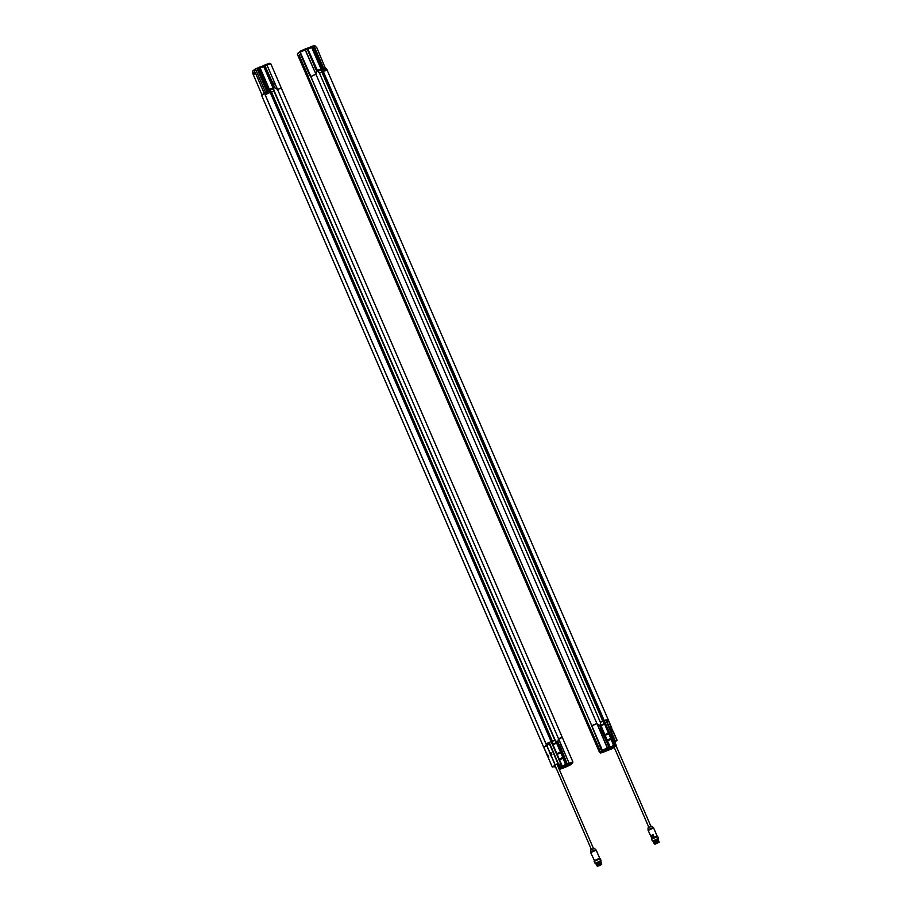 <?xml version="1.0" encoding="UTF-8"?>
<svg xmlns="http://www.w3.org/2000/svg" width="912" height="912" viewBox="0 0 912 912"><rect width="100%" height="100%" fill="white"/><g stroke="black" fill="none" stroke-linecap="round" stroke-linejoin="round"><path stroke-width="1.37" d="M600.313 722.122L319.417 72.937L600.335 722.099L600.666 724.926L610.128 746.871L605.773 751.18L610.892 749.197L610.288 748.535L610.892 749.197L612.533 748.535L616.227 745.298L606.377 721.289L615.133 740.806L615.839 740.59L615.019 741.251M599.754 725.336L597.269 724.253L607.483 747.92L609.376 747.167L599.811 725.302L600.495 728.426L609.444 748.228L605.83 751.192L600.826 752.959L599.56 752.514L602.342 750.234L591.797 725.884L596.824 723.604L597.212 724.185L596.915 723.444L596.049 723.934M605.83 751.192L605.226 750.542L606.617 750.895M590.053 728.346L589.95 727.616L589.106 727.958L308.188 78.797L309.031 78.443M308.188 78.797L589.106 727.958M308.039 78.888L588.97 728.05A9.234 0.878 156.6 0 0 589.437 727.936M589.768 727.685L590.007 728.289M600.826 752.959L599.549 752.514L600.826 752.959L603.425 750.827L602.387 750.2L607.472 747.92L607.666 748.934L596.95 723.626M591.854 725.849L602.342 750.234L603.425 750.827L609.444 748.228M603.379 751.271L604.052 751.898L603.379 751.271L604.052 751.898L605.796 751.203M591.797 725.884L601.156 749.174L599.298 750.245L589.209 728.038L590.406 728.483L599.902 750.097M589.015 728.164L599.572 752.514L589.209 728.038M600.655 727.73L601.795 730.341M602.821 721.187L604.873 723.262L614.38 745.184L614.027 746.609L609.832 748.273L610.128 746.871M611.006 748.627L609.661 749.322L611.006 748.627M612.761 747.19L611.416 747.886L612.761 747.19M613.411 747.35L612.568 747.783L613.411 747.35M606.64 750.872L606.047 750.223L606.64 750.872M308.587 77.44L590.303 728.437M297.996 53.181L297.449 54.424L297.996 53.181L297.449 54.424L307.994 78.774L308.518 78.546M307.994 78.774L297.449 54.424L297.688 53.375M299.261 55.461L307.994 77.132L298.794 55.86L300.607 54.355L309.772 75.548L310.707 76.551L315.803 74.237L316.589 71.022L307.207 49.1L306.614 48.45L304.882 49.134M308.575 78.489L308.473 77.623M308.176 78.649L308.381 76.916M306.614 48.45L307.207 49.1L305.36 49.829L315.883 74.123L310.753 76.551M315.632 73.519L304.836 49.157L300.595 51.049L297.46 54.424M310.775 76.494L300.23 52.144L300.595 51.049L300.23 52.144L310.821 76.46M308.051 78.717L298.634 55.484L300.607 54.344L310.696 76.562M298.634 55.484L300.607 54.344M300.436 51.129L304.859 49.145L305.36 49.829L304.836 49.157L306.671 48.427M300.595 51.049L300.287 52.109L300.595 51.049L300.287 52.109L305.36 49.829M315.484 68.742L314.355 66.097M608.042 719.306L326.576 68.856L327.123 70.144L323.304 71.387A9.234 0.878 -23.4 0 1 327.112 70.156L326.553 68.856L323.11 69.916L312.702 46.922L614.802 745.024L616.227 745.298M325.003 68.514L323.737 69.05M323.521 69.187L325.55 68.594L323.521 69.187A3.466 3.466 0 0 1 323.794 68.981M313.329 46.113L314.72 45.6L316.84 47.755L325.459 68.491M307.686 48.222L311.687 46.444L312.292 47.093L321.776 69.027L317.501 70.634M308.119 48.974L311.71 47.561L321.115 69.209M319.314 72.971L317.536 70.714L307.435 48.119L316.669 71.011L315.951 74.294L596.87 723.467A9.234 0.878 156.6 0 0 591.785 725.747L310.775 76.642M311.197 46.831L311.71 47.561L312.953 46.455M311.687 46.444L312.292 47.093M312.93 46.409L311.744 46.421L312.542 46.102M312.725 46.159L323.521 69.768L313.272 45.999M611.633 728.802L617.059 740.225L611.53 728.882L608.042 719.317L604.223 720.548L312.702 46.922M321.56 71.307L603.106 720.993M321.731 71.182L603.071 721.004M321.537 71.068L321.526 69.221M321.754 69.038L321.765 70.897M321.537 69.916L317.695 70.84M318.926 72.025L319.382 72.937L318.926 72.025M306.797 48.416L307.219 49.123M319.485 73.097L321.913 72.128M599.811 725.302L597.223 724.151M596.87 723.467L315.951 74.294A9.234 0.878 -23.4 0 0 310.867 76.585L310.821 76.608M591.694 725.815L592.344 725.576A8.425 0.798 -23.4 0 1 594.578 724.527L596.026 723.866M319.417 72.937L600.267 722.122M602.855 721.289L600.381 722.27M601.156 749.174L599.184 750.302L599.788 750.052L590.509 728.859M612.613 747.304L611.941 747.646L612.613 747.304M610.869 748.741L610.185 749.083L610.869 748.741M612.226 747.623L613.366 747.053L612.226 747.623M610.47 749.06L611.61 748.49L610.47 749.06M605.135 735.334L608.84 733.864L604.964 734.935M607.335 740.396L610.846 738.503L607.141 739.974M600.712 725.097L604.417 723.638L608.6 733.499M610.96 738.959L614.027 746.609M608.84 733.864L610.846 738.503M610.208 747.076L614.813 745.013L616.204 745.195M604.417 723.638L604.12 722.942M604.633 723.444L603.277 722.122M603.493 721.939L322.027 71.911M608.042 719.317L608.6 720.594L606.377 721.289M604.223 720.548L614.813 745.013M560.253 746.597L559.307 744.409M557.756 741.832L558.212 740.681M559.261 769.443L563.662 767.893L567.344 764.792L557.768 741.958L558.486 738.663L277.567 89.501A9.234 0.878 -23.4 0 1 281.375 88.259L562.305 737.432L561.769 737.683M560.025 738.241L560.014 738.218A8.425 0.798 -23.4 0 1 560.88 737.956M559.01 738.526L560.014 738.218M559.398 744.431L567.218 763.868L569.054 763.139L569.122 764.199L572.348 763.139L572.873 761.896L562.351 737.546L558.611 738.743L558.691 739.507M558.611 738.743L569.065 763.139L558.737 739.45M563.126 767.22L563.73 767.87L569.122 764.199L569.065 763.139L572.896 761.896L562.351 737.546L572.896 761.896L569.749 765.271L565.508 767.174L564.973 766.49L565.508 767.174L563.73 767.87L563.126 767.22M567.218 763.868L567.344 764.906M558.794 739.495L557.836 741.855L558.885 744.203M281.386 88.259L562.305 737.432A9.234 0.878 156.6 0 0 558.486 738.663L277.567 89.501M273.782 89.9L273.782 88.031L269.519 89.638M555.123 739.997L556.913 742.254L566.398 764.188L562.225 766.08M264.571 65.128L263.739 65.425L265.061 65.789L274.637 87.655L277.522 89.513M273.782 88.031L264.309 66.097L263.728 66.553L273.133 88.202M564.961 766.49L565.508 767.174L563.707 767.881M567.287 764.929L561.849 767.277L562.157 765.875L552.661 743.941L552.364 741.103L271.115 91.234M558.372 763.777L549.799 743.713L558.372 763.777L559.409 764.256L560.675 767.186L559.022 768.884M557.164 770.412L555.807 767.277M562.157 767.471L563.513 766.775L562.157 767.471M560.413 768.907L561.758 768.212L560.413 768.907M559.763 768.748L560.606 768.314L559.763 768.748M566.534 765.225L567.161 763.891M273.965 84.793L273.748 85.397M273.748 85.637L274.763 87.677L277.613 89.365L281.021 88.236L277.613 89.365M277.214 88.726L266.977 65.037L277.556 89.41M272.574 82.582L264.526 65.117L265.141 65.767L266.965 65.037L266.315 64.41L264.594 65.094M273.292 83.083L273.953 84.998M273.304 83.015L273.942 84.599M266.977 65.037L270.796 63.794L269.53 63.35L270.807 63.794L281.341 88.145M270.807 63.794L269.758 63.281L266.315 64.41M255.007 72.743L253.057 74.237L255.485 73.097L264.149 93.115L261.744 95.703L548.363 757.963M265.084 94.723L265.13 94.7A9.234 0.878 -23.4 0 1 270.214 92.408L265.084 94.723L264.571 93.4L265.141 94.688M266.407 91.713L265.153 92.272M266.372 91.873L265.301 92.351M262.189 95.338L253.114 74.294M253.057 74.237L254.95 72.686M254.79 72.322L252.886 73.838L252.806 70.931L254.722 69.358L254.779 72.287M254.722 69.358L259.464 67.123L260.057 67.773L259.464 67.123M271.331 91.964L269.553 89.707L260.057 67.773L258.655 67.442L259.487 67.112M259.715 67.214L263.215 65.835L263.728 66.553L260.148 67.978M263.215 65.835L265.061 65.789M263.705 65.436L264.309 66.097M273.76 90.185L274.204 90.835M273.566 90.06L273.543 88.213M273.554 88.92L269.713 89.832M259.624 67.944L270.226 92.408L259.065 67.796L269.222 91.257L264.571 93.4M271.514 92.089L273.942 91.132M560.709 767.288L561.735 766.034L551.156 741.57L546.06 743.861L265.13 94.7M549.845 743.679L543.78 747.441L261.744 95.714M546.562 745.172L546.003 743.884L546.607 745.138M552.649 741.821L552.25 741.137M554.872 740.293L552.398 741.274M570.057 764.21L569.749 765.271L570.103 764.176M560.561 768.793L561.222 768.44L560.561 768.793M562.305 767.357L562.978 767.003L562.305 767.357M560.948 768.474L559.82 769.067L560.948 768.474M562.704 767.038L561.575 767.63L562.704 767.038M559.352 759.4L562.864 757.507L560.618 752.503L556.993 753.939M552.729 744.101L556.434 742.63L560.618 752.503M562.978 757.963L566.044 765.613M559.204 764.45L557.87 765.761L558.725 767.756L559.421 767.414L558.999 764.951L560.116 766.924M556.662 742.448L555.305 741.125M555.511 740.943L554.998 740.065M555.134 740.92L273.896 91.029L555.294 740.783M559.193 764.461L560.196 766.775L558.862 767.87M557.859 765.556L558.68 765.214L559.569 767.3M558.589 765.464L557.87 765.761M562.909 768.189L562.316 767.539L562.909 768.189M556.149 741.946L556.434 742.63M555.75 767.505L556.605 769.489M560.675 767.186L561.724 766.046L270.214 92.408L551.156 741.57M558.497 763.675L559.409 764.256M554.975 766.832L555.431 766.411L555.784 767.22L554.667 766.798L555.488 767.471M557.289 764.883L558.509 763.88M599.697 864.644C602.387 863.254 602.08 863.208 598.774 864.508C605.899 861.418 596.095 866.332 596.915 865.032C602.023 862.752 602.023 862.684 596.904 864.85C594.92 864.815 605.511 860.757 598.865 863.721C591.979 866.377 601.749 861.281 600.666 862.387C595.479 864.451 595.331 864.291 600.221 861.897C602.843 861.361 591.603 865.556 597.862 862.399C595.046 863.835 595.354 863.881 598.762 862.547C601.453 861.145 601.156 861.088 597.862 862.399L595.889 863.835L600.689 861.806L595.889 863.835M596.642 864.736C594.077 865.135 603.904 860.894 600.552 862.741C595.376 864.815 595.034 864.701 599.515 862.387C604.496 860.449 595.912 864.576 595.889 863.824C597.018 862.592 604.303 860.096 598.762 862.547C604.303 860.096 597.018 862.592 595.889 863.824C595.912 864.576 604.496 860.449 599.515 862.387C595.034 864.701 595.376 864.815 600.552 862.741C603.904 860.894 594.077 865.135 596.642 864.736L600.13 863.63C595.867 865.67 595.673 866.024 599.537 864.713C596.254 865.99 596.003 865.933 598.774 864.508L601.418 863.482L600.689 861.794M601.054 862.638L596.585 864.872L596.186 863.949M596.551 864.793L596.779 865.602M556.263 764.507L552.296 767.049L548.351 757.952L552.296 767.049M590.839 849.756L594.168 848.365M555.26 766.023L553.538 766.741L555.043 765.51M557.175 764.621L558.326 763.675M557.05 763.868L558.281 763.31M552.319 767.06L553.538 766.741M548.762 757.644L547.861 755.045M548.705 757.69L543.803 747.464M557.893 763.481L549.412 743.873A9.234 0.878 156.6 0 0 546.664 745.138L549.936 752.685L551.076 752.822L551.863 754.634L551.008 756.002L549.583 752.708L551.156 752.959L551.863 754.634L551.213 755.638L555.146 764.746M555.043 764.803L546.562 745.207L543.814 747.452M548.625 757.12L548.351 757.952L548.762 757.222M551.726 754.532L551.019 753.004M547.907 755.809L547.85 755.045M550.244 753.893L550.289 753.016L551.327 755.227M551.213 755.375L550.187 753.13M548.123 756.561L547.93 755.683L548.329 756.447M550.46 754.646L550.267 753.779L550.666 754.532M599.059 858.808L595.034 860.552M600.267 858.728L594.157 861.373L600.267 858.728L601.019 860.438L600.358 861.179M595.867 863.117L601.019 860.438M595.205 863.231L600.905 860.768M595.981 863.379L600.472 861.43M601.008 864.667L597.976 865.978M599.002 865.887L601.487 864.565L599.002 865.887M601.43 864.508L597.383 866.343M601.681 864.485L597.109 865.99L600.598 865.203M601.475 864.029L597.189 865.876M601.339 863.732L597.155 865.91M657.107 839.941C661.576 837.718 652.262 841.468 653.425 841.719C655.671 841.468 661.656 838.128 655.99 840.602C650.302 843.212 656.093 841.753 658.475 840.26C659.764 839.2 650.393 843.668 654.748 842.346C650.393 843.668 659.764 839.2 658.475 840.26C656.093 841.753 650.302 843.212 655.99 840.602C661.656 838.128 655.671 841.468 653.425 841.719C652.262 841.468 661.576 837.718 657.107 839.941C658.715 838.892 657.837 839.12 654.463 840.625L653.311 841.628L658.122 839.61L653.311 841.628M658.031 842.038C659.672 840.989 658.795 841.217 655.375 842.734C662.294 839.405 656.15 843.11 654.155 843.041C656.435 841.149 661.861 839.929 654.964 842.483C650.541 843.623 662.431 838.516 657.176 841.149C650.256 844.124 656.663 840.1 658.304 840.032C656.184 841.548 650.256 842.779 656.982 839.941C661.873 838.276 649.846 843.315 654.463 840.625L653.437 841.331M653.71 842.54L653.619 841.753M658.612 840.146L653.71 842.551M654.406 843.463L658.852 841.297L658.475 840.431M654.748 842.346L657.78 840.853C654.269 842.449 653.323 843.087 654.93 842.768L656.606 841.844C653.038 843.748 653.471 843.839 657.894 842.107M653.984 842.597L654.041 843.315M648.284 827.583L651.601 826.192M614.962 741.969L617.071 740.236M613.103 731.093L617.048 740.236L615.839 740.59M611.599 728.642L608.6 720.628A9.234 0.878 156.6 0 0 606.719 721.175L606.64 721.198M608.589 720.64L611.861 728.232M612.362 730.66L611.599 728.95M651.806 838.618L652.308 838.117L651.145 835.563L653.049 834.64L654.109 837.227L657.13 836.315M612.362 730.159L612.089 729.509M652.992 834.719L651.225 835.586M651.544 836.065L653.14 835.278L653.254 837.41L651.59 835.837M656.503 836.623L652.468 838.367M651.499 836.019L653.072 837.512L651.499 836.019L652.844 835.221M652.946 837.501L651.533 835.962L652.855 835.312L653.095 837.433L652.901 835.118M657.712 836.555L651.59 839.2L657.712 836.555L658.464 838.265L657.803 838.994M653.311 840.944L658.464 838.265M652.65 841.058L658.339 838.595M653.425 841.217L656.104 839.291L657.905 839.245M658.441 842.483L655.409 843.794M657.518 842.813L655.01 844.09L657.518 842.813M655.09 844.181L658.874 842.335L655.933 843.497M659.114 842.312L657.415 842.335L654.816 844.17M658.909 841.844L654.622 843.703M658.988 841.742L654.497 843.68M308.085 78.854L589.004 728.015M610.265 747.908L609.512 748.205M616.159 745.571L614.517 746.221M308.587 77.258L299.284 55.438L308.598 77.281M299.25 55.518L306.227 71.888M299.284 55.655L298.68 55.917M320.978 68.993L317.399 70.406M312.816 46.124L323.11 69.916M313.979 45.896L323.942 68.902M310.867 76.585L591.785 725.747M592.8 734.092L599.857 750.131M599.435 750.576L601.099 748.741L591.728 725.941M599.184 750.302L589.084 728.107M608.635 733.544L604.987 734.981M607.312 740.339L610.96 738.902M604.816 734.593L608.407 733.18M611.074 739.358L607.495 740.772M604.519 724.219L600.94 725.633M600.837 725.382L604.451 723.957M562.294 737.432L281.375 88.259M274.181 90.847L555.1 740.008M562.282 766.912L560.641 767.562M266.908 91.838L264.936 92.408A3.466 3.466 0 0 1 265.198 92.203M253.342 74.396L255.235 72.846M266.669 92.397L265.13 93.127M255.485 73.097L253.593 74.647M267.216 92.146L256.91 68.343L267.182 92.158M269.416 89.41L272.996 87.985M262.257 94.677L264.149 93.115M268.014 91.781L257.697 67.955M258.484 67.568L268.812 91.428M265.438 92.078L255.474 69.061M273.6 90.311L273.919 91.006M546.003 743.896L265.073 94.723M552.661 741.832L271.115 91.223M274.045 90.904L554.963 740.077M560.652 752.537L557.004 753.985M559.33 759.343L562.978 757.895M560.424 752.183L556.844 753.597M559.17 758.966L562.864 757.507M560.857 752.867L557.152 754.327M559.512 759.776L563.092 758.351M552.957 744.637L556.548 743.223M552.854 744.386L556.468 742.961M559.067 765.134L559.888 767.026M590.634 850.041L594.407 848.411L595.844 849.676L590.577 851.956L591.067 849.608L594.407 848.411M557.984 763.435L549.491 743.827M551.133 755.455L551.726 754.543L550.791 752.936M590.577 851.956L590.691 852.549L596.209 850.166L595.844 849.676M594.373 860.791L599.697 858.488M597.314 859.845C589.061 863.117 601.555 856.984 599.15 858.933M648.147 827.777L651.852 826.238L648.147 827.777M606.719 721.175L615.201 740.783M648.079 827.868L648.022 829.783L653.288 827.503L651.852 826.238M648.022 829.783L648.136 830.376L653.642 827.993L653.288 827.503M648.136 830.376L651.989 838.664L651.145 835.563L653.049 834.64L654.2 837.296L657.199 836.281L653.642 827.993M654.189 837.307L652.308 838.117L654.2 837.296M653.14 835.278L653.254 837.41M651.533 835.871L652.912 835.198M655.853 843.418L659.182 842.198L655.853 843.418M300.401 51.152L297.745 53.329M321.879 72.025L602.798 721.198M590.429 728.517L599.902 750.086M600.655 753.016L604.018 751.921M610.869 749.208L612.511 748.558M608.6 720.594L608.053 719.306M269.713 63.293L264.56 65.094M267.125 92.18L266.657 91.645A3.466 3.466 0 0 0 266.327 91.702M552.364 741.103L271.445 91.93M565.486 767.186L569.909 765.191M572.599 762.991L569.943 765.168M572.645 762.945L572.896 761.896M559.501 767.562L558.851 767.87M562.886 768.212L563.639 767.904M593.484 848.525L557.027 764.279M591.364 849.448L554.906 765.202M547.075 755.011L547.918 755.524M550.05 752.89L550.791 752.947M590.691 852.549L594.544 860.837M596.209 850.166L599.754 858.386L599.161 858.933M594.145 861.407L594.875 863.094M650.917 826.352L616.01 745.685M648.797 827.264L614.152 747.213M611.861 728.175L611.644 728.791M612.351 731.082L611.473 728.87M651.59 839.234L652.319 840.921"/></g></svg>
